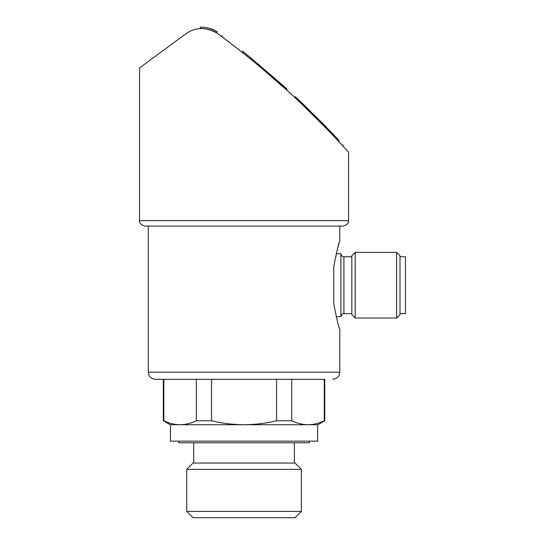 <?xml version="1.0" encoding="UTF-8"?>
<svg xmlns="http://www.w3.org/2000/svg" width="545" height="545" viewBox="0 0 545 545"><rect width="100%" height="100%" fill="white"/><g stroke="black" fill="none" stroke-linecap="round" stroke-linejoin="round"><path stroke-width="0.82" d="M348.562 152.232L348.562 220.63C349.038 223 347.22 224.826 343.084 226.1L148.288 226.1L148.288 372.201L149.017 375.328C148.962 375.328 150.216 378.748 155.4 379.313L163.337 379.313L163.337 420.781L163.813 420.781C169.188 423.349 174.604 424.664 180.075 424.732L170.176 424.732L163.337 420.781M333.785 303.919C336.783 319.247 338.792 327.777 339.801 329.521C338.827 327.906 336.824 319.37 333.785 303.919L333.785 266.471C336.783 251.15 338.792 242.614 339.801 240.876C338.827 242.491 336.824 251.02 333.785 266.471M148.288 372.201L339.801 372.201L339.801 329.521L339.147 327.402M337.559 248.52L339.147 242.995M196.329 420.781L196.329 379.313L163.813 379.313L163.813 420.781C169.188 423.342 174.611 424.657 180.075 424.732L170.449 424.732L170.449 441.143L317.64 441.143L317.64 424.732L180.075 424.732C185.545 424.664 190.961 423.349 196.329 420.781L211.528 420.781L211.528 379.313M291.759 420.781L291.759 379.313L324.759 379.313L324.759 420.781L324.275 420.781C318.907 423.349 313.491 424.664 308.02 424.732C302.557 424.657 297.134 423.342 291.759 420.781L276.56 420.781C265.94 423.336 255.101 424.65 244.044 424.732C232.988 424.65 222.149 423.329 211.528 420.781M324.275 379.313L324.275 420.781M291.759 379.313L276.56 379.313L276.56 420.781M324.759 420.781L317.919 424.732L308.02 424.732M302.509 103.421L332.648 133.648L332.648 135.01L325.004 127.06L326.332 127.06L297.822 98.986L297.822 100.348M302.305 103.23L302.305 104.599L325.004 127.06M250.938 59.33L242.566 52.599L242.566 51.237L250.938 57.961L250.938 59.31M261.328 67.914L286.834 90.198L286.834 88.828L250.938 57.961M222.162 35.534L222.162 36.896L239.895 50.487M320.896 122.877L333.274 135.678M217.401 33.374C248.506 56.394 276.921 80.244 302.632 104.913C326.816 127.837 348.418 152.062 348.562 152.232C348.337 151.973 326.782 127.802 302.55 104.831C276.744 80.088 248.357 56.271 217.401 33.374C211.692 28.619 199.892 28.19 200.274 28.619C199.831 28.19 211.651 28.599 217.401 33.374C206.044 26.821 195.464 27.005 185.668 33.913L139.534 67.968L139.534 220.63C139.05 223 140.876 224.826 145.004 226.1L148.288 226.1M337.171 139.82L338.731 141.489L338.731 140.12L337.171 138.45L337.171 139.82M343.084 226.1L145.004 226.1M324.759 379.313L155.4 379.313M309.437 441.143L309.437 442.785L178.658 442.785L178.658 441.143M301.378 469.388L295.022 463.032L193.073 463.032L186.717 469.388L186.717 511.394L301.378 511.394L301.378 469.388L186.717 469.388M301.378 511.394L295.022 517.75L193.073 517.75L186.717 511.394M217.401 32.005C211.692 27.25 199.892 26.821 200.274 27.25C199.831 26.821 211.651 27.23 217.401 32.005C223.566 36.563 223.566 36.563 217.401 32.005C211.692 27.25 199.892 26.821 200.274 27.25C199.831 26.821 211.651 27.23 217.401 32.005M297.625 98.802L295.261 96.588L297.625 98.802M297.822 98.986L295.261 96.588L295.261 97.957M305.295 106.098C300.758 101.752 300.758 101.752 305.295 106.098M337.171 138.45L332.648 133.648M338.731 140.12C344.501 146.36 344.501 146.36 338.731 140.12M336.238 253.732L340.897 253.732L340.897 316.659L336.231 316.659M351.838 256.743L343.909 256.743C342.076 256.566 341.075 255.564 340.897 253.732M355.197 252.369L351.838 255.721L351.838 314.669L355.197 318.028L396.637 318.028L396.637 252.369L355.197 252.369L355.197 318.028M396.637 252.369L399.996 255.721L399.996 314.669L396.637 318.028M399.996 256.743L405.466 256.743L405.466 313.647L399.996 313.647M348.562 220.63L139.534 220.63M281.486 84.012L281.486 85.374M343.909 256.743L343.909 313.647C343.711 314.015 342.471 312.483 340.897 316.659M339.801 226.1L339.801 240.876M339.801 372.201L339.079 375.328C339.126 375.328 337.88 378.748 332.688 379.313M193.707 442.785L193.707 463.032M294.389 442.785L294.389 463.032M200.274 27.25L200.274 28.619M343.084 144.834L343.084 146.203M343.909 313.647L351.838 313.647"/></g></svg>
